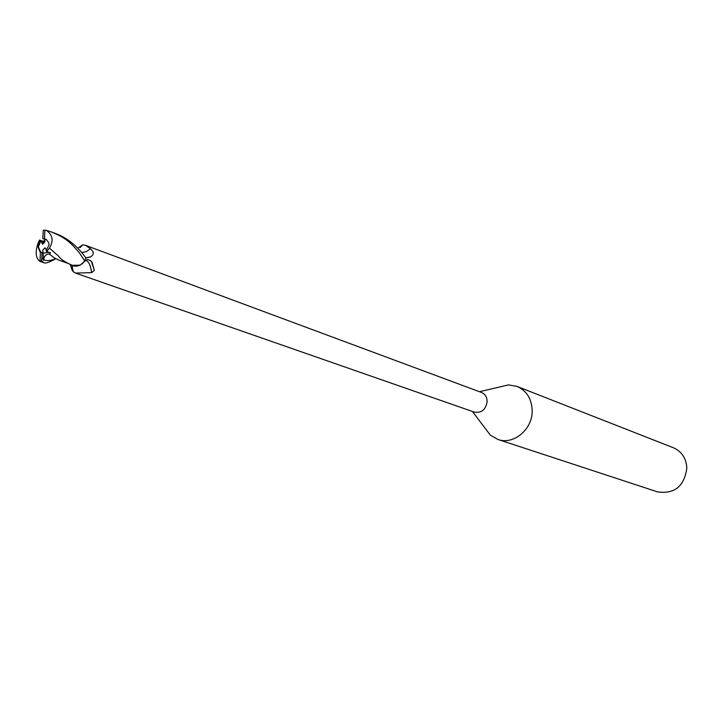 <?xml version="1.0" encoding="UTF-8"?>
<svg xmlns="http://www.w3.org/2000/svg" width="723" height="723" viewBox="0 0 723 723"><rect width="100%" height="100%" fill="white"/><g stroke="black" fill="none" stroke-linecap="round" stroke-linejoin="round"><path stroke-width="1.08" d="M55.761 258.726C49.652 262.214 45.748 263.57 44.058 262.792L41.582 260.804L41.853 257.198L43.651 260.343L43.073 253.204L48.929 252.273L43.064 253.204L42.82 250.095L44.962 247.79L46.489 250.203M45.703 239.168L45.025 239.087L44.88 241.907L42.738 244.22L40.768 241.093L38.346 246.85L40.795 252.381M484.356 427.23L490.384 435.183L497.948 439.467C513.556 445.314 532.779 429.173 532.182 410.474C531.667 398.753 526.624 390.727 517.044 386.416L508.486 384.898L498.78 387.185M84.618 261.301L87.311 259.494L90.538 260.578L92.065 262.286L94.352 270.366L91.676 272.652L75.49 273.077L474.378 412.137C481.608 413.195 485.865 409.616 487.148 401.419C486.968 397.008 485.079 394.017 481.473 392.453L85.495 245.314L90.465 248.739C94.198 251.902 94.207 254.613 90.511 256.873L85.766 257.994M497.948 439.467L657.469 491.866C674.487 494.297 684.283 486.371 686.85 468.079C686.244 458.274 681.753 451.495 673.357 447.736L517.044 386.416M68.685 263.624L67.356 263.045C57.117 257.09 60.461 257.081 56.683 254.487L49.444 248.125C53.809 240.632 52.725 234.686 46.182 230.294L51.405 231.966C68.802 239.024 72.354 245.205 79.178 252.49L84.799 261.075C81.075 265.594 77.036 267.094 72.68 265.576L71.704 265.07M73.357 265.829L74.352 266.082M75.49 273.077L73.24 271.758L72.146 270.185L70.303 264.383M71.089 266.344L69.86 264.166M81.798 252.562L86.543 251.55L90.465 248.739M80.126 247.628L82.648 244.889L85.495 245.314M85.468 260.452C88.342 260.623 90.411 264.69 91.676 272.652M90.529 260.578L91.667 262.133L94.352 270.366M70.628 264.537L72.86 265.865L80.172 265.133L84.799 261.075M72.192 265.35L80.172 265.133M41.853 257.198L42.097 252.372L43.073 253.204L42.82 250.095M42.738 244.22L43.263 241.988L44.962 240.37M40.768 241.093L43.263 241.988L43.398 241.41L39.476 240.018L37.867 243.741C35.246 251.803 35.716 257.533 39.268 260.931L40.407 261.518M40.759 241.102L39.828 240.777L38.012 246.733L40.172 252.237L42.097 252.372M43.651 260.343L43.732 259.647C44.112 256.123 45.92 254.225 49.155 253.963L50.601 252.887L46.706 251.459L46.028 250.583L49.047 245.025L48.766 242.774L46.507 239.647L42.793 238.635L45.025 239.087M84.962 260.84L85.793 257.885L82.838 253.827C74.541 243.823 65.323 237.008 55.183 233.375L54.587 233.158M40.434 252.309L39.991 260.904L41.582 260.804M39.991 260.904L39.268 260.931M46.706 251.459L49.444 248.125M49.155 253.963L54.451 257.93L58.473 259.973L68.821 263.687M44.455 238.689L44.907 230.122L43.308 230.239L42.793 238.635M44.98 239.991L43.398 241.41M44.907 230.122L46.182 230.294M39.476 240.018L39.828 240.777M85.775 257.867L89.878 257.171M43.732 259.647C46.615 261.193 50.601 260.876 55.698 258.68M41.744 258.129L42.802 259.06M472.39 411.441L490.384 435.183M77.777 248.215L82.648 244.889M90.248 257.008L85.739 257.804M72.86 265.865C71.929 264.573 72.056 266.534 73.24 271.758M67.366 263.036L72.788 265.639M479.494 391.712L508.486 384.898M43.886 262.729L40.262 261.473M54.451 257.93L55.445 258.536M55.183 233.375L51.984 232.182"/></g></svg>
